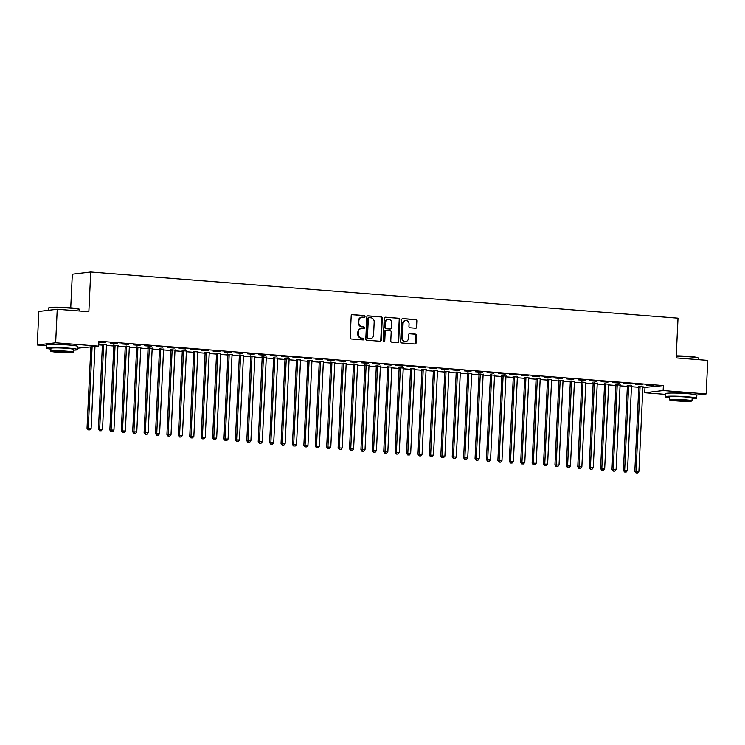 <?xml version="1.0" encoding="UTF-8"?>
<svg xmlns="http://www.w3.org/2000/svg" width="745" height="745" viewBox="0 0 745 745"><rect width="100%" height="100%" fill="white"/><g stroke="black" fill="none" stroke-linecap="round" stroke-linejoin="round"><path stroke-width="1.12" d="M365.031 316.457A0.857 0.782 83.2 0 0 364.286 315.545L352.385 314.613A1.22 1.117 83.2 0 0 351.202 315.74L350.169 337.681A1.22 1.117 83.2 0 0 351.23 338.984L363.141 339.916A0.857 0.782 83.2 0 0 363.96 339.124A0.857 0.782 83.2 0 0 363.215 338.211L361.679 338.09A3.911 3.585 83.2 0 1 358.28 333.909L358.364 332.084A3.911 3.585 83.2 0 1 362.135 328.461L363.672 328.582A0.857 0.782 83.2 0 0 364.501 327.791A0.857 0.782 83.2 0 0 363.756 326.878L362.21 326.757A3.911 3.585 83.2 0 1 358.811 322.576L358.894 320.75A3.911 3.585 83.2 0 1 362.666 317.128L364.203 317.249A0.857 0.782 83.2 0 0 365.031 316.457M364.082 317.24A0.857 0.782 83.2 0 0 363.793 315.601L351.938 314.669M363.011 339.906A0.857 0.782 83.2 0 0 362.722 338.277L361.679 338.09M363.541 328.573A0.857 0.782 83.2 0 0 363.253 326.934L362.21 326.757M672.446 393.034A9.722 0.708 2.7 0 1 684.981 393.295A9.722 0.708 2.7 0 1 689.796 393.854M53.659 344.395A9.722 0.708 2.7 0 1 66.193 344.656A9.722 0.708 2.7 0 1 71.008 345.214M415.663 328.21A1.22 1.117 83.2 0 0 416.837 327.074L417.135 320.918A1.22 1.117 83.2 0 0 416.073 319.614L402.849 318.571A1.22 1.117 83.2 0 0 401.676 319.707L400.642 341.648A1.22 1.117 83.2 0 0 401.704 342.951L414.918 343.994A1.22 1.117 83.2 0 0 416.101 342.858L416.446 335.427A1.22 1.117 83.2 0 0 415.384 334.114L409.731 333.676A1.22 1.117 83.2 0 0 408.549 334.803L408.372 338.491A3.269 2.999 83.2 0 1 405.774 341.508A3.269 2.999 83.2 0 1 402.384 338.016L403.064 323.581A3.269 2.999 83.2 0 1 405.671 320.564A3.269 2.999 83.2 0 1 409.061 324.047L408.94 326.459A1.22 1.117 83.2 0 0 410.011 327.763L415.663 328.21M642.87 387.605L663.376 385.556L98.917 341.191L98.675 346.155L77.769 348.166M663.376 385.556L663.143 390.529L706.167 393.909L696.612 395.055M46.693 345.727L37.25 344.982L38.833 311.457L57.235 309.25L88.851 311.736L90.722 272L678.015 318.162L676.134 357.898L707.75 360.384L706.167 393.909M57.235 309.25L55.651 342.774L98.675 346.155M382.297 318.18A1.22 1.117 83.2 0 0 381.226 316.876L368.011 315.833A1.22 1.117 83.2 0 0 366.838 316.97L365.795 338.91A1.22 1.117 83.2 0 0 366.866 340.214L380.08 341.247A1.22 1.117 83.2 0 0 381.254 340.12L382.297 318.18L381.794 318.245A1.22 1.117 83.2 0 0 380.732 316.932L367.564 315.899M385.435 317.202L398.649 318.245A1.22 1.117 83.2 0 1 399.711 319.549L398.677 341.489A1.22 1.117 83.2 0 1 397.504 342.616L391.842 342.178A1.22 1.117 83.2 0 1 390.78 340.865L391.2 331.972A1.22 1.117 83.2 0 0 390.138 330.668L386.385 330.37A1.22 1.117 83.2 0 0 385.202 331.497L384.774 340.763A0.857 0.782 83.2 0 1 384.085 341.555A0.857 0.782 83.2 0 1 383.2 340.642L384.252 318.339A1.22 1.117 83.2 0 1 385.435 317.202L385.025 317.258M90.722 272L72.321 274.207L70.728 307.815M642.209 384.858L635.364 384.318L642.218 384.616M631.555 385.994L627.262 385.659M619.384 383.06L612.539 382.53L619.393 382.818M608.73 384.197L604.437 383.861M596.559 381.272L589.714 380.732L596.568 381.021M585.905 382.409L581.612 382.073M573.734 379.475L566.889 378.935L573.743 379.233M563.08 380.611L558.787 380.276M550.909 377.678L544.064 377.147L550.918 377.436M540.255 378.823L535.962 378.479M528.084 375.89L521.239 375.35L528.093 375.638M517.43 377.026L513.137 376.691M505.259 374.092L498.414 373.552L505.268 373.85M494.606 375.229L490.312 374.893M482.434 372.295L475.589 371.764L482.443 372.053M471.781 373.441L467.488 373.096M459.609 370.507L452.764 369.967L459.618 370.256M448.956 371.643L444.663 371.308M436.784 368.71L429.94 368.17L436.794 368.468M426.131 369.846L421.838 369.511M413.959 366.913L407.105 366.382L413.969 366.67M403.306 368.058L399.013 367.713M391.134 365.125L384.28 364.584L391.144 364.873M380.481 366.261L376.188 365.925M368.309 363.327L361.455 362.787L368.319 363.085M357.656 364.463L353.363 364.128M345.484 361.53L338.63 360.999L345.494 361.288M334.831 362.675L330.538 362.331M322.66 359.742L315.805 359.202L322.669 359.49M312.006 360.878L307.713 360.543M299.835 357.945L292.981 357.404L299.844 357.702M289.181 359.081L284.888 358.745M277.01 356.147L270.156 355.616L277.019 355.905M266.356 357.293L262.063 356.948M254.185 354.359L247.331 353.819L254.194 354.108M243.531 355.495L239.238 355.16M231.36 352.562L224.506 352.022L231.369 352.32M220.706 353.698L216.404 353.363M208.535 350.765L201.681 350.234L208.544 350.522M197.881 351.91L193.579 351.565M185.71 348.977L178.856 348.437L185.719 348.725M175.056 350.113L170.754 349.778M162.885 347.179L156.031 346.639L162.894 346.937M152.231 348.315L147.929 347.98M140.06 345.391L133.206 344.851L140.069 345.14M129.407 346.527L125.104 346.183M117.235 343.594L110.381 343.054L117.244 343.343M106.582 344.73L102.279 344.395M98.74 344.833L102.4 345.121M106.488 345.438L113.808 346.015M117.896 346.332L125.225 346.909M129.313 347.235L136.633 347.813M140.721 348.129L148.05 348.707M152.138 349.023L159.458 349.601M163.546 349.926L170.875 350.504M174.963 350.821L182.283 351.398M186.371 351.714L193.7 352.292M197.788 352.618L205.108 353.195M209.196 353.512L216.525 354.089M220.613 354.406L227.933 354.983M232.021 355.309L239.35 355.887M243.438 356.203L250.767 356.781M254.846 357.097L262.175 357.674M266.263 358L273.592 358.578M277.671 358.894L285 359.472M289.088 359.788L296.417 360.366M300.496 360.692L307.825 361.269M311.913 361.586L319.242 362.163M323.321 362.48L330.65 363.057M334.738 363.383L342.067 363.96M346.146 364.277L353.475 364.854M357.563 365.171L364.892 365.748M368.971 366.074L376.299 366.652M380.388 366.968L387.717 367.546M391.796 367.862L399.124 368.44M403.213 368.766L410.542 369.343M414.62 369.66L421.949 370.237M426.038 370.554L433.367 371.131M437.445 371.457L444.774 372.025M448.863 372.351L456.191 372.928M460.27 373.245L467.599 373.822M471.687 374.148L479.016 374.716M483.095 375.042L490.424 375.62M494.512 375.936L501.841 376.514M505.92 376.84L513.249 377.408M517.337 377.734L524.666 378.311M528.745 378.628L536.074 379.205M540.162 379.531L547.491 380.099M551.57 380.425L558.899 381.002M562.987 381.319L570.316 381.896M574.395 382.222L581.724 382.79M585.812 383.116L593.141 383.694M597.22 384.01L604.549 384.588M608.637 384.914L615.966 385.482M620.045 385.808L627.374 386.385M631.462 386.702L638.791 387.279M105.818 342.7L98.973 342.16L105.827 342.449M117.989 345.624L113.696 345.289M128.643 344.488L121.798 343.948L128.652 344.246M140.814 347.421L136.521 347.086M151.468 346.285L144.623 345.745L151.477 346.034M163.639 349.219L159.346 348.874M174.293 348.073L167.448 347.543L174.302 347.831M186.464 351.007L182.171 350.672M197.118 349.871L190.273 349.331L197.127 349.629M209.289 352.804L204.996 352.469M219.943 351.668L213.098 351.128L219.952 351.417M232.114 354.601L227.821 354.257M242.768 353.456L235.923 352.925L242.777 353.214M254.939 356.389L250.646 356.054M265.592 355.253L258.748 354.713L265.602 355.011M277.764 358.187L273.471 357.851M288.417 357.051L281.573 356.51L288.427 356.799M300.589 359.984L296.296 359.639M311.242 358.839L304.398 358.308L311.252 358.596M323.414 361.772L319.121 361.437M334.067 360.636L327.223 360.096L334.077 360.394M346.239 363.569L341.946 363.234M356.892 362.433L350.048 361.893L356.902 362.182M369.064 365.367L364.771 365.022M379.717 364.221L372.873 363.69L379.736 363.979M391.889 367.155L387.596 366.819M402.542 366.019L395.697 365.478L402.561 365.776M414.714 368.952L410.421 368.617M425.367 367.816L418.522 367.276L425.386 367.564M437.538 370.749L433.245 370.405M448.192 369.604L441.347 369.073L448.211 369.362M460.363 372.537L456.07 372.202M471.017 371.401L464.172 370.861L471.036 371.159M483.188 374.335L478.895 373.999M493.842 373.198L486.997 372.658L493.861 372.947M506.023 376.132L501.72 375.787M516.667 374.986L509.822 374.456L516.685 374.744M528.848 377.92L524.545 377.585M539.492 376.784L532.647 376.244L539.51 376.542M551.673 379.717L547.37 379.382M562.317 378.581L555.472 378.041L562.335 378.33M574.497 381.505L570.195 381.17M585.142 380.369L578.297 379.838L585.16 380.127M597.322 383.303L593.02 382.967M607.967 382.166L601.122 381.626L607.985 381.924M620.147 385.1L615.845 384.765M630.792 383.964L623.947 383.424L630.81 383.712M642.972 386.888L638.67 386.553M653.616 385.752L646.772 385.212L653.635 385.51M665.481 394.366L644.742 392.736L663.143 390.529M37.25 344.982L55.651 342.774M644.974 387.763L644.742 392.736M362.014 317.147L361.521 317.202A3.911 3.585 83.2 0 0 358.401 320.806L358.894 320.75M361.716 326.813A3.911 3.585 83.2 0 1 358.317 322.632L358.401 320.806M361.483 328.48L360.98 328.536A3.911 3.585 83.2 0 0 357.861 332.14L358.364 332.084M361.176 338.156A3.911 3.585 83.2 0 1 357.777 333.974L357.861 332.14M380.024 341.247A1.22 1.117 83.2 0 0 380.76 340.176L381.794 318.245M369.166 317.64A0.857 0.782 83.2 0 0 368.337 318.432L367.434 337.69A0.857 0.782 83.2 0 0 368.179 338.603L369.799 338.733A3.911 3.585 83.2 0 0 373.571 335.11L374.186 321.952A3.911 3.585 83.2 0 0 370.787 317.77L369.166 317.64M368.663 317.696A0.857 0.782 83.2 0 0 367.844 318.488L368.337 318.432M370.451 338.714L369.948 338.779A3.911 3.585 83.2 0 1 369.306 338.789L367.676 338.658A0.857 0.782 83.2 0 1 366.931 337.746L367.844 318.488M384.988 317.268L398.649 318.245M397.448 342.616A1.22 1.117 83.2 0 0 398.184 341.545L399.218 319.614A1.22 1.117 83.2 0 0 398.156 318.301M385.882 330.426A1.22 1.117 83.2 0 0 384.709 331.562L384.271 340.819L384.774 340.763M383.833 341.536A0.857 0.782 83.2 0 0 384.271 340.819M391.637 322.743A3.269 2.999 83.2 0 0 388.247 319.251A3.269 2.999 83.2 0 0 385.64 322.268L385.398 327.353A1.22 1.117 83.2 0 0 386.469 328.666L390.222 328.955A1.22 1.117 83.2 0 0 391.395 327.828L391.637 322.743M388.247 319.251L387.754 319.316A3.269 2.999 83.2 0 0 385.146 322.324L385.64 322.268M390.119 328.973A1.22 1.117 83.2 0 1 389.719 329.02L385.966 328.722A1.22 1.117 83.2 0 1 384.904 327.418L385.146 322.324M405.671 320.564L405.178 320.62A3.269 2.999 83.2 0 0 402.57 323.637L403.064 323.581M405.774 341.508L405.271 341.564A3.269 2.999 83.2 0 1 401.89 338.081L402.57 323.637M414.872 343.985A1.22 1.117 83.2 0 0 415.598 342.914L415.952 335.483A1.22 1.117 83.2 0 0 414.89 334.179L409.284 333.741M415.608 328.2A1.22 1.117 83.2 0 0 416.343 327.139L416.632 320.983A1.22 1.117 83.2 0 0 415.57 319.67L402.402 318.637M90.853 347.096L87.025 428.217L91.123 428.291L94.978 346.602M92.091 346.947L88.273 428.068L88.674 429.791L88.18 429.846L89.819 429.884L88.674 429.791M91.123 428.291L89.819 429.884M88.18 429.846L87.025 428.217M102.205 344.143L102.344 344.581A1.248 1.145 -96.8 0 1 102.4 345.047L98.442 429.111L102.531 429.185L106.498 345.121A1.248 1.145 -96.8 0 1 106.6 344.665L106.675 344.488M103.527 344.246L103.583 344.432A1.248 1.145 -96.8 0 1 103.648 344.898L99.681 428.962L100.091 430.685L99.588 430.75L101.227 430.778L100.091 430.685M102.531 429.185L101.227 430.778M99.588 430.75L98.442 429.111M113.612 345.037L113.752 345.475A1.248 1.145 -96.8 0 1 113.817 345.95L109.85 430.005L113.948 430.079L117.915 346.025A1.248 1.145 -96.8 0 1 118.017 345.568L118.092 345.391M114.935 345.14L115 345.326A1.248 1.145 -96.8 0 1 115.056 345.801L111.098 429.856L111.499 431.588L111.005 431.644L112.644 431.672L111.499 431.588M113.948 430.079L112.644 431.672M111.005 431.644L109.85 430.005M48.509 308.058L48.9 307.704A15.207 1.099 2.7 0 1 70.114 307.769A15.207 1.099 2.7 0 1 79.194 309.128L79.547 309.52A15.58 1.127 -177.3 0 0 70.244 308.123A15.58 1.127 -177.3 0 0 48.509 308.058A15.58 1.127 -177.3 0 0 48.462 308.132L48.36 310.311M79.519 311L79.585 309.603A15.58 1.127 -177.3 0 0 79.547 309.52M73.308 350.159A15.58 1.127 -177.3 0 0 77.704 349.582A15.58 1.127 -177.3 0 0 68.354 348.101A15.58 1.127 -177.3 0 0 46.581 348.12A15.58 1.127 -177.3 0 0 50.902 349.107M77.704 349.582L77.843 346.481A15.58 1.127 -177.3 0 0 68.503 345A15.58 1.127 -177.3 0 0 46.721 345.01L46.581 348.12M50.8 351.174L50.939 348.325A11.212 0.81 2.7 0 1 66.612 348.315A11.212 0.81 2.7 0 1 73.345 349.377L73.206 352.236A11.212 0.81 -177.3 0 0 66.482 351.165A11.212 0.81 -177.3 0 0 50.8 351.174A11.212 0.81 -177.3 0 0 57.533 352.245A11.212 0.81 -177.3 0 0 73.206 352.236M64.89 351.361A7.226 0.522 -177.3 0 0 54.785 351.37A7.226 0.522 -177.3 0 0 59.116 352.05A7.226 0.522 -177.3 0 0 69.229 352.05A7.226 0.522 -177.3 0 0 64.89 351.361M676.236 355.831A15.207 1.099 2.7 0 1 688.902 356.408A15.207 1.099 2.7 0 1 697.981 357.768L698.335 358.159A15.58 1.127 -177.3 0 0 689.032 356.762A15.58 1.127 -177.3 0 0 676.218 356.175M698.307 359.639L698.372 358.243A15.58 1.127 -177.3 0 0 698.335 358.159M692.096 398.798A15.58 1.127 -177.3 0 0 696.491 398.221A15.58 1.127 -177.3 0 0 687.141 396.74A15.58 1.127 -177.3 0 0 665.369 396.759A15.58 1.127 -177.3 0 0 669.69 397.746M696.491 398.221L696.64 395.12A15.58 1.127 -177.3 0 0 687.29 393.639A15.58 1.127 -177.3 0 0 665.509 393.649L665.369 396.759M669.587 399.814L669.727 396.964A11.212 0.81 2.7 0 1 685.409 396.955A11.212 0.81 2.7 0 1 692.133 398.016L692.003 400.875A11.212 0.81 -177.3 0 0 685.27 399.804A11.212 0.81 -177.3 0 0 669.587 399.814A11.212 0.81 -177.3 0 0 676.32 400.885A11.212 0.81 -177.3 0 0 692.003 400.875M683.677 400A7.226 0.522 -177.3 0 0 673.573 400A7.226 0.522 -177.3 0 0 677.913 400.689A7.226 0.522 -177.3 0 0 688.017 400.689A7.226 0.522 -177.3 0 0 683.677 400M125.03 345.931L125.169 346.378A1.248 1.145 -96.8 0 1 125.225 346.844L121.267 430.908L125.356 430.983L129.323 346.919A1.248 1.145 -96.8 0 1 129.425 346.462L129.509 346.285M126.352 346.034L126.408 346.229A1.248 1.145 -96.8 0 1 126.473 346.695L122.506 430.759L122.916 432.482L122.413 432.538L124.052 432.566L122.916 432.482M125.356 430.983L124.052 432.566M122.413 432.538L121.267 430.908M136.437 346.835L136.577 347.272A1.248 1.145 -96.8 0 1 136.642 347.738L132.675 431.802L136.773 431.877L140.74 347.813A1.248 1.145 -96.8 0 1 140.842 347.356L140.917 347.179M137.76 346.937L137.825 347.123A1.248 1.145 -96.8 0 1 137.881 347.589L133.923 431.653L134.324 433.376L133.83 433.441L135.469 433.469L134.324 433.376M136.773 431.877L135.469 433.469M133.83 433.441L132.675 431.802M147.855 347.729L147.994 348.166A1.248 1.145 -96.8 0 1 148.05 348.641L144.092 432.696L148.18 432.771L152.148 348.716A1.248 1.145 -96.8 0 1 152.25 348.26L152.334 348.083M149.177 347.831L149.233 348.017A1.248 1.145 -96.8 0 1 149.298 348.492L145.331 432.547L145.741 434.279L145.238 434.335L146.877 434.363L145.741 434.279M148.18 432.771L146.877 434.363M145.238 434.335L144.092 432.696M159.262 348.623L159.402 349.07A1.248 1.145 -96.8 0 1 159.467 349.535L155.5 433.599L159.598 433.674L163.565 349.61A1.248 1.145 -96.8 0 1 163.667 349.154L163.742 348.977M160.585 348.725L160.65 348.921A1.248 1.145 -96.8 0 1 160.706 349.386L156.748 433.441L157.148 435.173L156.655 435.229L158.294 435.257L157.148 435.173M159.598 433.674L158.294 435.257M156.655 435.229L155.5 433.599M170.68 349.526L170.819 349.964A1.248 1.145 -96.8 0 1 170.875 350.429L166.917 434.493L171.015 434.568L174.973 350.504A1.248 1.145 -96.8 0 1 175.075 350.048L175.159 349.871M172.002 349.629L172.058 349.815A1.248 1.145 -96.8 0 1 172.123 350.28L168.156 434.344L168.566 436.067L168.063 436.132L169.702 436.16L168.566 436.067M171.015 434.568L169.702 436.16M168.063 436.132L166.917 434.493M182.087 350.42L182.227 350.858A1.248 1.145 -96.8 0 1 182.292 351.333L178.325 435.387L182.423 435.462L186.39 351.407A1.248 1.145 -96.8 0 1 186.492 350.951L186.567 350.774M183.41 350.522L183.475 350.709A1.248 1.145 -96.8 0 1 183.531 351.184L179.573 435.238L179.973 436.97L179.48 437.026L181.119 437.054L179.973 436.97M182.423 435.462L181.119 437.054M179.48 437.026L178.325 435.387M193.504 351.314L193.644 351.761A1.248 1.145 -96.8 0 1 193.7 352.227L189.742 436.281L193.84 436.365L197.798 352.301A1.248 1.145 -96.8 0 1 197.9 351.845L197.984 351.668M194.827 351.417L194.883 351.612A1.248 1.145 -96.8 0 1 194.948 352.078L190.981 436.132L191.391 437.864L190.888 437.92L192.527 437.948L191.391 437.864M193.84 436.365L192.527 437.948M190.888 437.92L189.742 436.281M204.912 352.217L205.052 352.655A1.248 1.145 -96.8 0 1 205.117 353.121L201.15 437.185L205.248 437.259L209.215 353.195A1.248 1.145 -96.8 0 1 209.317 352.739L209.392 352.562M206.244 352.32L206.3 352.506A1.248 1.145 -96.8 0 1 206.356 352.972L202.398 437.036L202.798 438.758L202.305 438.824L203.944 438.852L202.798 438.758M205.248 437.259L203.944 438.852M202.305 438.824L201.15 437.185M216.329 353.111L216.469 353.549A1.248 1.145 -96.8 0 1 216.525 354.024L212.567 438.079L216.665 438.153L220.622 354.099A1.248 1.145 -96.8 0 1 220.725 353.642L220.809 353.465M217.652 353.214L217.708 353.4A1.248 1.145 -96.8 0 1 217.773 353.875L213.806 437.93L214.215 439.652L213.713 439.718L215.352 439.746L214.215 439.652M216.665 438.153L215.352 439.746M213.713 439.718L212.567 438.079M227.737 354.005L227.877 354.452A1.248 1.145 -96.8 0 1 227.942 354.918L223.975 438.973L228.072 439.056L232.04 354.993A1.248 1.145 -96.8 0 1 232.142 354.536L232.217 354.359M229.069 354.108L229.125 354.294A1.248 1.145 -96.8 0 1 229.181 354.769L225.223 438.824L225.623 440.556L225.13 440.612L226.769 440.64L225.623 440.556M228.072 439.056L226.769 440.64M225.13 440.612L223.975 438.973M239.154 354.909L239.294 355.346A1.248 1.145 -96.8 0 1 239.35 355.812L235.392 439.876L239.49 439.95L243.447 355.887A1.248 1.145 -96.8 0 1 243.55 355.43L243.634 355.253M240.477 355.011L240.533 355.197A1.248 1.145 -96.8 0 1 240.598 355.663L236.631 439.727L237.04 441.45L236.537 441.515L238.177 441.543L237.04 441.45M239.49 439.95L238.177 441.543M236.537 441.515L235.392 439.876M250.562 355.803L250.702 356.24A1.248 1.145 -96.8 0 1 250.767 356.715L246.8 440.77L250.897 440.844L254.865 356.79A1.248 1.145 -96.8 0 1 254.967 356.334L255.041 356.157M251.894 355.905L251.95 356.091A1.248 1.145 -96.8 0 1 252.006 356.566L248.048 440.621L248.448 442.344L247.955 442.409L249.594 442.437L248.448 442.344M250.897 440.844L249.594 442.437M247.955 442.409L246.8 440.77M261.979 356.697L262.119 357.134A1.248 1.145 -96.8 0 1 262.175 357.609L258.217 441.664L262.315 441.748L266.272 357.684A1.248 1.145 -96.8 0 1 266.375 357.228L266.459 357.051M263.302 356.799L263.358 356.985A1.248 1.145 -96.8 0 1 263.423 357.46L259.456 441.515L259.865 443.247L259.362 443.303L261.001 443.331L259.865 443.247M262.315 441.748L261.001 443.331M259.362 443.303L258.217 441.664M273.396 357.6L273.527 358.038A1.248 1.145 -96.8 0 1 273.592 358.503L269.625 442.567L273.722 442.642L277.689 358.578A1.248 1.145 -96.8 0 1 277.792 358.122L277.866 357.945M274.719 357.702L274.775 357.889A1.248 1.145 -96.8 0 1 274.831 358.354L270.873 442.418L271.273 444.141L270.78 444.206L272.419 444.234L271.273 444.141M273.722 442.642L272.419 444.234M270.78 444.206L269.625 442.567M284.804 358.494L284.944 358.932A1.248 1.145 -96.8 0 1 285 359.407L281.042 443.461L285.139 443.536L289.097 359.481A1.248 1.145 -96.8 0 1 289.2 359.025L289.284 358.848M286.127 358.596L286.182 358.783A1.248 1.145 -96.8 0 1 286.248 359.258L282.281 443.312L282.69 445.035L282.187 445.1L283.826 445.128L282.69 445.035M285.139 443.536L283.826 445.128M282.187 445.1L281.042 443.461M296.221 359.388L296.352 359.826A1.248 1.145 -96.8 0 1 296.417 360.301L292.45 444.355L296.547 444.439L300.514 360.375A1.248 1.145 -96.8 0 1 300.617 359.919L300.691 359.742M297.544 359.49L297.6 359.677A1.248 1.145 -96.8 0 1 297.655 360.152L293.698 444.206L294.098 445.938L293.604 445.994L295.244 446.022L294.098 445.938M296.547 444.439L295.244 446.022M293.604 445.994L292.45 444.355M307.629 360.291L307.769 360.729A1.248 1.145 -96.8 0 1 307.825 361.195L303.867 445.259L307.964 445.333L311.922 361.269A1.248 1.145 -96.8 0 1 312.034 360.813L312.108 360.636M308.952 360.394L309.007 360.58A1.248 1.145 -96.8 0 1 309.073 361.046L305.105 445.11L305.515 446.832L305.022 446.898L306.651 446.925L305.515 446.832M307.964 445.333L306.651 446.925M305.022 446.898L303.867 445.259M319.046 361.185L319.177 361.623A1.248 1.145 -96.8 0 1 319.242 362.098L315.275 446.153L319.372 446.227L323.339 362.172A1.248 1.145 -96.8 0 1 323.442 361.716L323.516 361.539M320.369 361.288L320.424 361.474A1.248 1.145 -96.8 0 1 320.48 361.949L316.523 446.004L316.923 447.726L316.429 447.792L318.068 447.82L316.923 447.726M319.372 446.227L318.068 447.82M316.429 447.792L315.275 446.153M330.454 362.079L330.594 362.517A1.248 1.145 -96.8 0 1 330.65 362.992L326.692 447.047L330.789 447.13L334.747 363.066A1.248 1.145 -96.8 0 1 334.859 362.61L334.933 362.433M331.776 362.182L331.832 362.368A1.248 1.145 -96.8 0 1 331.897 362.843L327.93 446.898L328.34 448.63L327.847 448.686L329.476 448.714L328.34 448.63M330.789 447.13L329.476 448.714M327.847 448.686L326.692 447.047M341.871 362.973L342.002 363.42A1.248 1.145 -96.8 0 1 342.067 363.886L338.1 447.95L342.197 448.024L346.164 363.96A1.248 1.145 -96.8 0 1 346.267 363.504L346.341 363.327M343.194 363.085L343.249 363.271A1.248 1.145 -96.8 0 1 343.305 363.737L339.347 447.801L339.748 449.524L339.254 449.589L340.893 449.617L339.748 449.524M342.197 448.024L340.893 449.617M339.254 449.589L338.1 447.95M353.279 363.877L353.419 364.314A1.248 1.145 -96.8 0 1 353.475 364.789L349.517 448.844L353.614 448.918L357.572 364.864A1.248 1.145 -96.8 0 1 357.684 364.407L357.758 364.231M354.601 363.979L354.657 364.165A1.248 1.145 -96.8 0 1 354.722 364.64L350.755 448.695L351.165 450.418L350.672 450.483L352.31 450.511L351.165 450.418M353.614 448.918L352.31 450.511M350.672 450.483L349.517 448.844M364.696 364.771L364.827 365.208A1.248 1.145 -96.8 0 1 364.892 365.683L360.925 449.738L365.022 449.812L368.989 365.758A1.248 1.145 -96.8 0 1 369.092 365.301L369.166 365.125M366.019 364.873L366.074 365.059A1.248 1.145 -96.8 0 1 366.13 365.534L362.172 449.589L362.573 451.321L362.079 451.377L363.718 451.405L362.573 451.321M365.022 449.812L363.718 451.405M362.079 451.377L360.925 449.738M376.104 365.665L376.244 366.112A1.248 1.145 -96.8 0 1 376.299 366.577L372.342 450.641L376.439 450.716L380.397 366.652A1.248 1.145 -96.8 0 1 380.509 366.195L380.583 366.019M377.426 365.776L377.482 365.963A1.248 1.145 -96.8 0 1 377.547 366.428L373.58 450.492L373.99 452.215L373.496 452.28L375.135 452.308L373.99 452.215M376.439 450.716L375.135 452.308M373.496 452.28L372.342 450.641M387.521 366.568L387.651 367.006A1.248 1.145 -96.8 0 1 387.717 367.481L383.75 451.535L387.847 451.61L391.814 367.555A1.248 1.145 -96.8 0 1 391.917 367.099L391.991 366.922M388.843 366.67L388.899 366.857A1.248 1.145 -96.8 0 1 388.955 367.332L384.997 451.386L385.398 453.109L384.904 453.174L386.543 453.202L385.398 453.109M387.847 451.61L386.543 453.202M384.904 453.174L383.75 451.535M398.929 367.462L399.069 367.9A1.248 1.145 -96.8 0 1 399.124 368.375L395.167 452.429L399.264 452.504L403.222 368.449A1.248 1.145 -96.8 0 1 403.334 367.993L403.408 367.816M400.251 367.564L400.307 367.751A1.248 1.145 -96.8 0 1 400.372 368.226L396.405 452.28L396.815 454.012L396.321 454.068L397.96 454.096L396.815 454.012M399.264 452.504L397.96 454.096M396.321 454.068L395.167 452.429M410.346 368.356L410.476 368.803A1.248 1.145 -96.8 0 1 410.542 369.269L406.574 453.333L410.672 453.407L414.639 369.343A1.248 1.145 -96.8 0 1 414.742 368.887L414.816 368.71M411.668 368.468L411.724 368.654A1.248 1.145 -96.8 0 1 411.789 369.12L407.822 453.183L408.232 454.906L407.729 454.962L409.368 454.999L408.232 454.906M410.672 453.407L409.368 454.999M407.729 454.962L406.574 453.333M421.754 369.259L421.894 369.697A1.248 1.145 -96.8 0 1 421.949 370.172L417.992 454.226L422.089 454.301L426.047 370.246A1.248 1.145 -96.8 0 1 426.159 369.79L426.233 369.613M423.076 369.362L423.141 369.548A1.248 1.145 -96.8 0 1 423.197 370.023L419.23 454.078L419.64 455.8L419.146 455.865L420.785 455.893L419.64 455.8M422.089 454.301L420.785 455.893M419.146 455.865L417.992 454.226M433.171 370.153L433.301 370.591A1.248 1.145 -96.8 0 1 433.367 371.066L429.399 455.121L433.497 455.195L437.464 371.14A1.248 1.145 -96.8 0 1 437.566 370.684L437.641 370.507M434.493 370.256L434.549 370.442A1.248 1.145 -96.8 0 1 434.614 370.917L430.647 454.971L431.057 456.704L430.554 456.76L432.193 456.787L431.057 456.704M433.497 455.195L432.193 456.787M430.554 456.76L429.399 455.121M444.579 371.047L444.718 371.494A1.248 1.145 -96.8 0 1 444.784 371.96L440.817 456.024L444.914 456.098L448.872 372.034A1.248 1.145 -96.8 0 1 448.984 371.578L449.058 371.401M445.901 371.159L445.966 371.345A1.248 1.145 -96.8 0 1 446.022 371.811L442.055 455.875L442.465 457.598L441.971 457.654L443.61 457.691L442.465 457.598M444.914 456.098L443.61 457.691M441.971 457.654L440.817 456.024M455.996 371.951L456.136 372.388A1.248 1.145 -96.8 0 1 456.191 372.863L452.224 456.918L456.322 456.992L460.289 372.938A1.248 1.145 -96.8 0 1 460.391 372.481L460.466 372.304M457.318 372.053L457.374 372.239A1.248 1.145 -96.8 0 1 457.439 372.714L453.472 456.769L453.882 458.492L453.379 458.557L455.018 458.585L453.882 458.492M456.322 456.992L455.018 458.585M453.379 458.557L452.224 456.918M467.404 372.845L467.543 373.282A1.248 1.145 -96.8 0 1 467.609 373.757L463.641 457.812L467.739 457.886L471.697 373.832A1.248 1.145 -96.8 0 1 471.808 373.375L471.883 373.198M468.726 372.947L468.791 373.133A1.248 1.145 -96.8 0 1 468.847 373.608L464.88 457.663L465.29 459.395L464.796 459.451L466.435 459.479L465.29 459.395M467.739 457.886L466.435 459.479M464.796 459.451L463.641 457.812M478.821 373.739L478.961 374.186A1.248 1.145 -96.8 0 1 479.016 374.651L475.049 458.715L479.147 458.79L483.114 374.726A1.248 1.145 -96.8 0 1 483.216 374.269L483.291 374.092M480.143 373.85L480.199 374.037A1.248 1.145 -96.8 0 1 480.264 374.502L476.297 458.566L476.707 460.289L476.204 460.345L477.843 460.382L476.707 460.289M479.147 458.79L477.843 460.382M476.204 460.345L475.049 458.715M490.229 374.642L490.368 375.08A1.248 1.145 -96.8 0 1 490.433 375.554L486.466 459.609L490.564 459.684L494.522 375.629A1.248 1.145 -96.8 0 1 494.633 375.173L494.708 374.996M491.551 374.744L491.616 374.931A1.248 1.145 -96.8 0 1 491.672 375.406L487.705 459.46L488.115 461.183L487.621 461.248L489.26 461.276L488.115 461.183M490.564 459.684L489.26 461.276M487.621 461.248L486.466 459.609M501.646 375.536L501.785 375.974A1.248 1.145 -96.8 0 1 501.841 376.449L497.874 460.503L501.972 460.578L505.939 376.523A1.248 1.145 -96.8 0 1 506.041 376.067L506.116 375.89M502.968 375.638L503.024 375.825A1.248 1.145 -96.8 0 1 503.089 376.299L499.122 460.354L499.532 462.086L499.029 462.142L500.668 462.17L499.532 462.086M501.972 460.578L500.668 462.17M499.029 462.142L497.874 460.503M513.054 376.43L513.193 376.877A1.248 1.145 -96.8 0 1 513.258 377.342L509.291 461.406L513.389 461.481L517.347 377.417A1.248 1.145 -96.8 0 1 517.458 376.961L517.533 376.784M514.376 376.542L514.441 376.728A1.248 1.145 -96.8 0 1 514.497 377.194L510.53 461.257L510.94 462.98L510.446 463.036L512.085 463.073L510.94 462.98M513.389 461.481L512.085 463.073M510.446 463.036L509.291 461.406M524.471 377.333L524.61 377.771A1.248 1.145 -96.8 0 1 524.666 378.246L520.699 462.3L524.797 462.375L528.764 378.32A1.248 1.145 -96.8 0 1 528.866 377.864L528.941 377.687M525.793 377.436L525.849 377.622A1.248 1.145 -96.8 0 1 525.914 378.097L521.947 462.151L522.357 463.874L521.854 463.939L523.493 463.967L522.357 463.874M524.797 462.375L523.493 463.967M521.854 463.939L520.699 462.3M535.879 378.227L536.018 378.665A1.248 1.145 -96.8 0 1 536.083 379.14L532.116 463.194L536.214 463.269L540.172 379.214A1.248 1.145 -96.8 0 1 540.283 378.758L540.358 378.581M537.201 378.33L537.266 378.516A1.248 1.145 -96.8 0 1 537.322 378.991L533.355 463.045L533.765 464.778L533.271 464.833L534.91 464.861L533.765 464.778M536.214 463.269L534.91 464.861M533.271 464.833L532.116 463.194M547.296 379.121L547.435 379.568A1.248 1.145 -96.8 0 1 547.491 380.034L543.524 464.098L547.622 464.172L551.589 380.108A1.248 1.145 -96.8 0 1 551.691 379.652L551.766 379.475M548.618 379.233L548.674 379.419A1.248 1.145 -96.8 0 1 548.739 379.885L544.772 463.949L545.182 465.672L544.679 465.727L546.318 465.765L545.182 465.672M547.622 464.172L546.318 465.765M544.679 465.727L543.524 464.098M558.703 380.024L558.843 380.462A1.248 1.145 -96.8 0 1 558.908 380.937L554.941 464.992L559.039 465.066L563.006 381.012A1.248 1.145 -96.8 0 1 563.108 380.546L563.183 380.378M560.026 380.127L560.091 380.313A1.248 1.145 -96.8 0 1 560.147 380.779L556.18 464.843L556.589 466.566L556.096 466.631L557.735 466.659L556.589 466.566M559.039 465.066L557.735 466.659M556.096 466.631L554.941 464.992M570.121 380.919L570.26 381.356A1.248 1.145 -96.8 0 1 570.316 381.831L566.349 465.886L570.447 465.96L574.414 381.906A1.248 1.145 -96.8 0 1 574.516 381.449L574.591 381.272M571.443 381.021L571.499 381.207A1.248 1.145 -96.8 0 1 571.564 381.682L567.597 465.737L568.007 467.469L567.504 467.525L569.143 467.553L568.007 467.469M570.447 465.96L569.143 467.553M567.504 467.525L566.349 465.886M581.528 381.812L581.668 382.26A1.248 1.145 -96.8 0 1 581.733 382.725L577.766 466.789L581.864 466.864L585.831 382.8A1.248 1.145 -96.8 0 1 585.933 382.343L586.008 382.166M582.851 381.924L582.916 382.111A1.248 1.145 -96.8 0 1 582.972 382.576L579.005 466.64L579.414 468.363L578.921 468.419L580.56 468.456L579.414 468.363M581.864 466.864L580.56 468.456M578.921 468.419L577.766 466.789M592.946 382.716L593.085 383.154A1.248 1.145 -96.8 0 1 593.141 383.619L589.174 467.683L593.271 467.758L597.239 383.703A1.248 1.145 -96.8 0 1 597.341 383.237L597.415 383.06M594.268 382.818L594.324 383.005A1.248 1.145 -96.8 0 1 594.389 383.47L590.422 467.534L590.832 469.257L590.329 469.322L591.968 469.35L590.832 469.257M593.271 467.758L591.968 469.35M590.329 469.322L589.174 467.683M604.353 383.61L604.493 384.048A1.248 1.145 -96.8 0 1 604.558 384.522L600.591 468.577L604.689 468.652L608.656 384.597A1.248 1.145 -96.8 0 1 608.758 384.141L608.833 383.964M605.676 383.712L605.741 383.899A1.248 1.145 -96.8 0 1 605.797 384.373L601.83 468.428L602.239 470.16L601.746 470.216L603.385 470.244L602.239 470.16M604.689 468.652L603.385 470.244M601.746 470.216L600.591 468.577M615.77 384.504L615.91 384.951A1.248 1.145 -96.8 0 1 615.966 385.416L611.999 469.48L616.096 469.555L620.064 385.491A1.248 1.145 -96.8 0 1 620.166 385.035L620.24 384.858M617.093 384.616L617.149 384.802A1.248 1.145 -96.8 0 1 617.214 385.267L613.247 469.331L613.657 471.054L613.154 471.11L614.793 471.147L613.657 471.054M616.096 469.555L614.793 471.147M613.154 471.11L611.999 469.48M627.178 385.407L627.318 385.845A1.248 1.145 -96.8 0 1 627.383 386.31L623.416 470.374L627.514 470.449L631.481 386.394A1.248 1.145 -96.8 0 1 631.583 385.929L631.658 385.752M628.501 385.51L628.566 385.696A1.248 1.145 -96.8 0 1 628.622 386.161L624.664 470.225L625.064 471.948L624.571 472.013L626.21 472.041L625.064 471.948M627.514 470.449L626.21 472.041M624.571 472.013L623.416 470.374M638.595 386.301L638.735 386.739A1.248 1.145 -96.8 0 1 638.791 387.214L634.824 471.268L638.921 471.343L642.888 387.288A1.248 1.145 -96.8 0 1 642.991 386.832L643.065 386.655M639.918 386.404L639.974 386.59A1.248 1.145 -96.8 0 1 640.039 387.065L636.072 471.119L636.481 472.851L635.979 472.907L637.618 472.935L636.481 472.851M638.921 471.343L637.618 472.935M635.979 472.907L634.824 471.268M363.793 315.601L364.286 315.545M362.722 338.277L363.215 338.211M363.253 326.934L363.756 326.878M358.317 322.632L358.811 322.576M357.777 333.974L358.28 333.909M380.76 340.176L381.254 340.12M380.732 316.932L381.226 316.876M366.931 337.746L367.434 337.69M367.676 338.658L368.179 338.603M369.306 338.789L369.799 338.733M399.218 319.614L399.711 319.549M398.184 341.545L398.677 341.489M384.709 331.562L385.202 331.497M384.904 327.418L385.398 327.353M385.966 328.722L386.469 328.666M389.719 329.02L390.222 328.955M401.89 338.081L402.384 338.016M414.89 334.179L415.384 334.114M415.952 335.483L416.446 335.427M415.598 342.914L416.101 342.858M415.57 319.67L416.073 319.614M416.632 320.983L417.135 320.918M416.343 327.139L416.837 327.074M102.344 344.581L103.583 344.432M102.4 345.047L103.648 344.898M113.752 345.475L115 345.326M113.817 345.95L115.056 345.801M125.169 346.378L126.408 346.229M125.225 346.844L126.473 346.695M136.577 347.272L137.825 347.123M136.642 347.738L137.881 347.589M147.994 348.166L149.233 348.017M148.05 348.641L149.298 348.492M159.402 349.07L160.65 348.921M159.467 349.535L160.706 349.386M170.819 349.964L172.058 349.815M170.875 350.429L172.123 350.28M182.227 350.858L183.475 350.709M182.292 351.333L183.531 351.184M193.644 351.761L194.883 351.612M193.7 352.227L194.948 352.078M205.052 352.655L206.3 352.506M205.117 353.121L206.356 352.972M216.469 353.549L217.708 353.4M216.525 354.024L217.773 353.875M227.877 354.452L229.125 354.294M227.942 354.918L229.181 354.769M239.294 355.346L240.533 355.197M239.35 355.812L240.598 355.663M250.702 356.24L251.95 356.091M250.767 356.715L252.006 356.566M262.119 357.134L263.358 356.985M262.175 357.609L263.423 357.46M273.527 358.038L274.775 357.889M273.592 358.503L274.831 358.354M284.944 358.932L286.182 358.783M285 359.407L286.248 359.258M296.352 359.826L297.6 359.677M296.417 360.301L297.655 360.152M307.769 360.729L309.007 360.58M307.825 361.195L309.073 361.046M319.177 361.623L320.424 361.474M319.242 362.098L320.48 361.949M330.594 362.517L331.832 362.368M330.65 362.992L331.897 362.843M342.002 363.42L343.249 363.271M342.067 363.886L343.305 363.737M353.419 364.314L354.657 364.165M353.475 364.789L354.722 364.64M364.827 365.208L366.074 365.059M364.892 365.683L366.13 365.534M376.244 366.112L377.482 365.963M376.299 366.577L377.547 366.428M387.651 367.006L388.899 366.857M387.717 367.481L388.955 367.332M399.069 367.9L400.307 367.751M399.124 368.375L400.372 368.226M410.476 368.803L411.724 368.654M410.542 369.269L411.789 369.12M421.894 369.697L423.141 369.548M421.949 370.172L423.197 370.023M433.301 370.591L434.549 370.442M433.367 371.066L434.614 370.917M444.718 371.494L445.966 371.345M444.784 371.96L446.022 371.811M456.136 372.388L457.374 372.239M456.191 372.863L457.439 372.714M467.543 373.282L468.791 373.133M467.609 373.757L468.847 373.608M478.961 374.186L480.199 374.037M479.016 374.651L480.264 374.502M490.368 375.08L491.616 374.931M490.433 375.554L491.672 375.406M501.785 375.974L503.024 375.825M501.841 376.449L503.089 376.299M513.193 376.877L514.441 376.728M513.258 377.342L514.497 377.194M524.61 377.771L525.849 377.622M524.666 378.246L525.914 378.097M536.018 378.665L537.266 378.516M536.083 379.14L537.322 378.991M547.435 379.568L548.674 379.419M547.491 380.034L548.739 379.885M558.843 380.462L560.091 380.313M558.908 380.937L560.147 380.779M570.26 381.356L571.499 381.207M570.316 381.831L571.564 381.682M581.668 382.26L582.916 382.111M581.733 382.725L582.972 382.576M593.085 383.154L594.324 383.005M593.141 383.619L594.389 383.47M604.493 384.048L605.741 383.899M604.558 384.522L605.797 384.373M615.91 384.951L617.149 384.802M615.966 385.416L617.214 385.267M627.318 385.845L628.566 385.696M627.383 386.31L628.622 386.161M638.735 386.739L639.974 386.59M638.791 387.214L640.039 387.065M368.524 317.705L369.017 317.64M385.687 330.435L386.18 330.37M389.924 329.011L390.417 328.955"/></g></svg>
